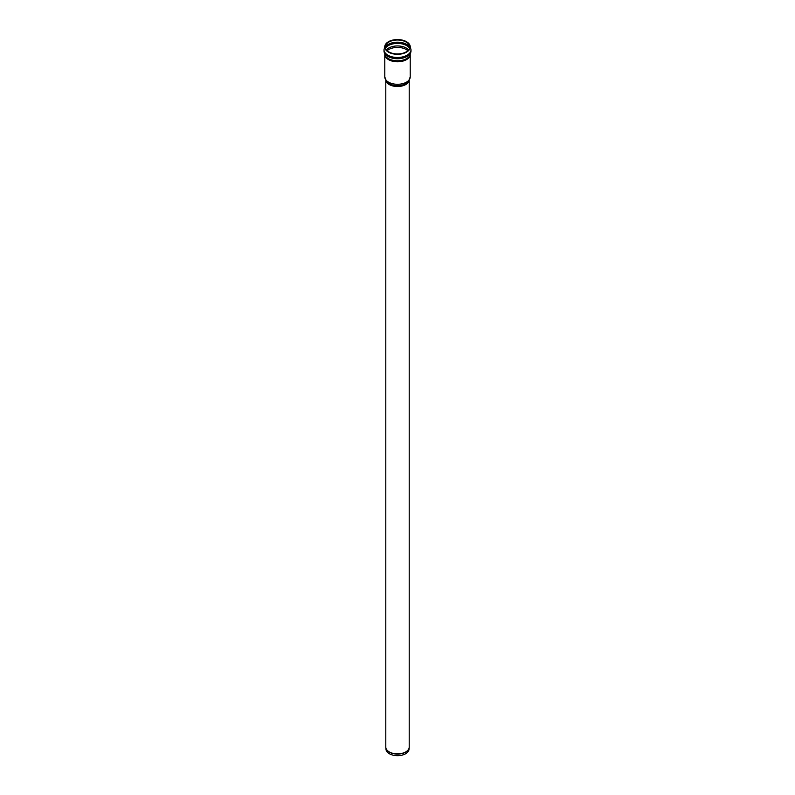 <?xml version="1.0" encoding="UTF-8"?>
<svg xmlns="http://www.w3.org/2000/svg" width="795" height="795" viewBox="0 0 795 795"><rect width="100%" height="100%" fill="white"/><g stroke="black" fill="none" stroke-linecap="round" stroke-linejoin="round"><path stroke-width="1.19" d="M385.804 747.419A11.696 6.758 0 0 0 385.823 747.727L386.002 749.447A11.518 6.648 0 0 0 389.361 753.73A11.518 6.648 0 0 0 401.574 755.25A11.518 6.648 0 0 0 408.998 749.447L409.177 747.727A11.696 6.758 0 0 0 409.196 747.419M388.477 41.718A12.76 7.364 180 0 1 409.544 44.51A12.76 7.364 180 0 1 397.5 54.299A12.76 7.364 180 0 1 385.456 44.51A12.76 7.364 180 0 1 388.477 41.718M388.874 51.904A12.193 7.036 180 0 1 385.992 44.609A12.193 7.036 180 0 1 397.5 39.889A12.193 7.036 180 0 1 409.008 44.609A12.193 7.036 180 0 1 403.979 52.887A12.193 7.036 180 0 1 388.874 51.904M389.222 751.901A11.706 6.758 180 0 1 385.794 747.121L385.823 747.727A11.696 6.758 0 0 0 389.222 752.09A11.696 6.758 0 0 0 405.778 752.09A11.696 6.758 0 0 0 409.177 747.727L409.206 747.121A11.706 6.758 180 0 1 405.778 751.901A11.706 6.758 180 0 1 389.222 751.901M410.21 54.845L410.21 76.956A12.71 7.334 180 0 1 402.359 83.733A12.71 7.334 180 0 1 388.517 82.143A12.71 7.334 180 0 1 384.79 76.956L384.79 54.845M410.18 54.905A12.71 7.334 180 0 1 401.992 61.304A12.71 7.334 180 0 1 388.517 59.625A12.71 7.334 180 0 1 384.82 54.905M387.185 50.681A12.193 7.036 180 0 1 388.874 49.469A12.193 7.036 180 0 1 407.815 50.681M410.21 76.956L408.332 81.766A12.114 6.996 180 0 1 397.5 85.631A12.114 6.996 180 0 1 386.668 81.766L384.79 76.956M409.087 80.752A11.706 6.758 180 0 1 401.177 86.178A11.706 6.758 180 0 1 389.222 84.538A11.706 6.758 180 0 1 385.913 80.752M409.972 55.352A12.968 7.483 180 0 1 397.5 60.788A12.968 7.483 180 0 1 385.028 55.352L383.995 50.91A13.505 7.801 180 0 1 383.995 50.91A13.505 7.801 180 0 0 387.95 56.435A13.505 7.801 180 0 0 402.668 58.124A13.505 7.801 180 0 0 411.005 50.92A13.505 7.801 180 0 1 411.005 50.92L409.972 55.352M409.544 44.51L411.005 49.697A13.505 7.801 180 0 1 402.668 56.902A13.505 7.801 180 0 1 387.95 55.213A13.505 7.801 180 0 1 383.995 49.697L383.995 50.92M385.943 44.689A12.293 7.095 180 0 1 388.805 42.085A12.293 7.095 180 0 1 409.057 44.689M385.307 47.094A12.998 7.503 180 0 1 388.308 44.391A12.998 7.503 180 0 1 409.693 47.094M385.476 48.078A12.998 7.503 180 0 1 388.308 45.613A12.998 7.503 180 0 1 409.524 48.078M386.4 49.846A12.491 7.205 180 0 1 388.666 48.058A12.491 7.205 180 0 1 408.6 49.846M411.005 49.697L411.005 50.92M383.995 49.697L385.456 44.51M409.206 747.121L409.206 80.543M385.794 747.121L385.794 80.543"/></g></svg>
